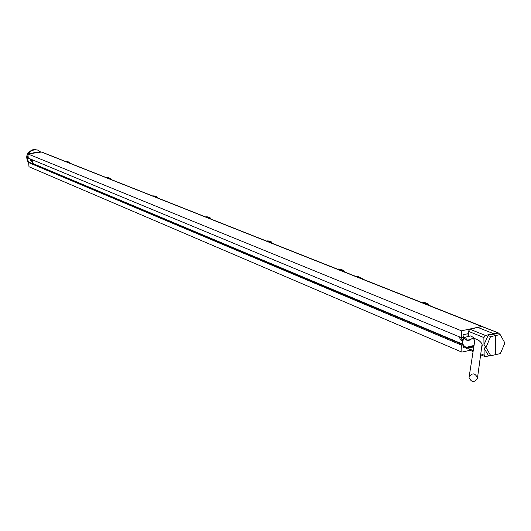 <?xml version="1.0" encoding="UTF-8"?>
<svg xmlns="http://www.w3.org/2000/svg" width="531" height="531" viewBox="0 0 531 531"><rect width="100%" height="100%" fill="white"/><g stroke="black" fill="none" stroke-linecap="round" stroke-linejoin="round"><path stroke-width="0.8" d="M355.133 276.133L357.031 276.18L360.489 277.54L363.642 279.498M482.712 326.704L481.69 326.472L461.479 330.826L461.605 337.762L463.138 337.424L463.092 334.762L467.997 333.7L468.05 336.541M427.501 304.787L421.408 302.371M430.614 306.022L427.734 304.183M427.309 304.031L430.422 305.942M421.295 302.325L424.614 302.424M428.391 304.515L428.245 304.044M428.218 304.422L428.059 303.745L424.262 302.358M427.8 304.21L428.059 303.745L428.444 304.548M422.218 302.697L423.24 302.424L427.203 303.991L426.181 304.263M462.395 344.506L29.663 162.459L28.641 162.599L461.738 345.21L461.87 352.119L470.081 350.287M461.738 345.21L462.587 345.024M463.304 346.431L463.324 347.533L464.034 347.374M474.575 341.081L473.745 338.891M481.69 326.472L41.425 152.052L27.917 153.944L461.479 330.826M27.917 153.944L28.269 158.112L461.605 337.762M32.544 163.667L33.068 163.594L32.769 159.984M28.641 162.599L28.993 166.767L461.87 352.119M41.425 152.052L42.095 152.205M462.222 343.929L33.068 163.594M463.105 335.619L463.689 337.597M461.897 340.975L460.271 339.568L459.421 336.86M462.056 339.853L460.935 337.484M68.526 162.652L65.99 161.643L69.309 162.147L69.634 162.798L69.428 162.287M68.771 162.287L70.391 163.389L68.771 162.287L67.895 162.4M68.672 162.274L70.231 163.322M67.417 161.59L67.908 161.616M68.93 162.174L67.703 161.557L69.415 162.652M31.741 159.552L31.847 160.667L32.398 160.893M30.506 159.041L32.484 161.968M33.287 152.855L35.192 152.623M32.491 162.041L30.44 160.103M32.769 163.634L32.457 159.851M32.623 163.654L32.305 159.785M31.774 153.399L37.17 152.304L41.637 152.045M32.179 153.346L31.754 153.174M37.82 152.556L37.17 152.304M477.469 377.78C475.006 372.881 472.218 372.623 469.105 377.01L469.065 377.641C471.561 382.552 474.356 382.791 477.435 378.351L477.469 377.78M499.658 334.125L498.164 332.818L481.79 326.552L469.902 329.2L468.442 331.304L468.528 336.428M468.727 347.931L469.563 350.068M481.79 326.552L482.759 326.771M504.45 344.061L500.375 353.573L490.77 355.737L485.998 347.539L490.505 336.674L500.136 334.563L504.43 342.17L504.45 344.061M490.432 355.724L484.942 356.58L484.139 355.199L484.033 348.07L488.454 355.644L490.77 355.737M497.461 332.758L485.394 335.446L483.88 337.57L483.987 344.719L485.991 346.889M484.033 348.07L485.998 347.539M481.65 347.4L482.102 346.205C482.599 344.261 481.272 342.176 478.132 339.959L473.818 338.194M470.34 346.212L473.34 345.688L473.526 346.285L470.247 346.584L470.34 346.212L466.258 347.413C462.335 345.203 461.618 342.229 464.101 338.506L467.34 340.59L467.393 340.172L470.247 339.581L473.44 337.835L473.871 337.729L473.791 338.181M473.871 337.729L470.692 335.911L463.862 337.543M473.327 347.015L473.685 346.902M477.661 327.342L493.379 333.601L493.385 334.092L488.162 335.28L490.505 336.674M483.987 344.719L488.162 335.28M500.136 334.563L498.456 333.023L493.385 334.092L495.39 335.565L495.642 354.754M500.514 335.24L501.297 336.621M473.506 338.24L473.785 337.743M473.844 338.207L474.382 342.342M473.34 345.688L473.891 345.555M473.698 345.601L473.805 346.132M473.791 346.225L473.586 346.809L467.519 347.686L466.961 346.995M467.393 340.172L465.694 338.041L463.815 337.557C460.868 342.064 461.744 345.674 466.43 348.389L467.519 347.686M470.247 339.966L471.004 339.601M470.911 339.276L470.194 339.993L467.393 340.557M473.44 337.835L473.844 338.187M471.037 347.022L471.136 346.093M109.559 178.894L106.685 177.759L108.742 177.739M109.678 178.476L111.391 179.624M107.388 177.639L109.625 178.456L108.855 178.615M109.937 178.37L108.523 177.673M110.448 178.861L110.229 178.33L108.258 177.706M110.654 178.993L110.461 178.496M110.063 178.635L110.468 178.469L110.667 179.007M156.087 197.32L152.822 196.025L155.032 196.012M156.174 196.862L158.072 198.103M154.488 195.985L153.944 195.979M157.176 197.373L156.99 196.875M156.97 197.247L156.857 196.702L154.8 195.946M156.585 197.021L156.857 196.702L157.196 197.386M153.187 196.171L153.997 195.992L156.121 196.835L155.311 197.008M209.307 218.394L205.557 216.907M211.637 219.316L209.745 218.029M209.353 217.876L211.464 219.243M205.543 216.9L206.791 216.867M207.369 216.88L207.96 216.907M210.176 218.268L209.937 217.69L207.422 216.874M210.382 218.394L210.203 217.889M209.778 218.049L210.057 217.703L207.701 216.834M209.612 217.737L210.409 218.407M205.995 217.079L206.851 216.887L209.287 217.856L208.431 218.042M270.77 242.727L266.416 241.001M273.312 243.736L271.168 242.302M270.764 242.149L273.14 243.663M270.85 242.169L273.339 243.742M267.75 240.961L269.038 241.014M266.396 240.994L268.474 240.988M268.407 240.994L268.759 240.941M271.812 242.66L271.64 242.163M271.613 242.541L271.48 241.944L268.792 240.928L271.48 241.944L271.845 242.68M266.947 241.213L267.856 241.001L270.691 242.123L269.781 242.335M342.555 271.149L337.444 269.124M345.356 272.264L342.887 270.651M342.468 270.498L345.17 272.191M342.568 270.511L345.389 272.27M338.897 269.091L340.325 269.157M337.384 269.104L339.727 269.131M339.641 269.144L340.013 269.084M343.537 270.996L343.378 270.505M343.351 270.89L343.205 270.259L340.059 269.064L343.205 270.259L343.584 271.016M338.094 269.383L339.057 269.144L342.382 270.458L341.42 270.704M35.969 152.497L33.035 152.968M28.475 153.864L30.984 151.089L34.356 149.749L37.761 150.094L40.535 151.906M28.72 162.592L27.393 158.869L27.997 154.853M30.068 158.862L32.524 162.406M28.687 163.176C24.977 156.778 26.583 152.205 33.499 149.443L37.588 150.027M360.489 277.54L359.241 277.759M427.528 303.812L424.375 302.331L423.287 302.424M66.242 161.743L66.979 161.597M40.86 151.866L41.358 152.065M475.099 338.718L469.105 377.01M484.139 355.199L480.781 353.779M473.134 350.553L468.74 348.694M483.88 337.57L468.442 331.304M485.394 335.446L469.902 329.2M470.373 347.088L470.247 346.584L467.399 347.181M470.247 339.581L470.194 339.993L467.34 340.59M106.99 177.878L107.76 177.719M156.433 196.735L154.508 195.979M271.208 242.328L271.016 241.99M342.94 270.677L343.079 270.246L342.714 270.306M355.79 276.392L357.031 276.18M430.654 306.035L427.455 304.057M421.913 302.192L423.2 302.378M482.387 326.519L41.922 152.118M482.022 344.679L477.435 378.351M484.929 356.573L480.648 354.761M472.982 351.515L469.523 350.055M498.124 332.804L482.493 326.618M466.43 348.389L473.38 347.002M108.238 177.706L107.806 177.726M153.525 195.899L153.997 195.972M211.657 219.323L209.473 217.902M206.26 216.774L206.844 216.86M267.1 240.855L267.843 240.974M338.101 268.958L339.03 269.111"/></g></svg>
